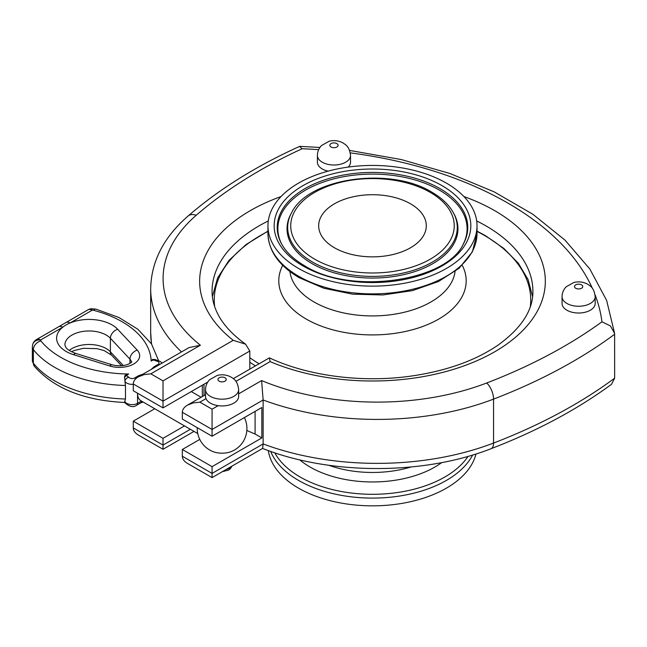 <?xml version="1.0" encoding="UTF-8"?>
<svg xmlns="http://www.w3.org/2000/svg" width="647" height="647" viewBox="0 0 647 647"><rect width="100%" height="100%" fill="white"/><g stroke="black" fill="none" stroke-linecap="round" stroke-linejoin="round"><path stroke-width="0.97" d="M410.538 247.752A53.814 31.072 180 0 1 353.391 254.837A53.814 31.072 180 0 1 318.769 227.655A53.814 31.072 180 0 1 372.486 194.715A53.814 31.072 180 0 1 426.203 227.655A53.814 31.072 180 0 1 410.538 247.752M475.974 453.968A104.531 60.349 180 0 1 405.588 502.735A104.531 60.349 180 0 1 298.574 488.161A104.531 60.349 180 0 1 268.327 450.579M298.574 268.456A104.531 60.349 -0 0 0 412.487 281.542A104.531 60.349 -0 0 0 477.017 225.787A104.531 60.349 -0 0 0 372.486 165.438A104.531 60.349 -0 0 0 267.955 225.787A104.531 60.349 -0 0 0 298.574 268.456M244.396 417.566A24.837 24.837 0 0 1 231.901 451.307A16.426 9.487 180 0 1 212.265 451.307A24.837 24.837 0 0 1 197.262 427.675M238.646 389.615L238.646 396.376A16.555 9.559 180 0 1 218.168 405.669A16.555 9.559 180 0 1 210.372 403.138A16.555 9.559 180 0 1 205.997 398.633A16.555 9.559 180 0 1 205.528 396.376L205.528 389.615A16.555 9.559 -0 0 0 210.372 396.376A16.555 9.559 -0 0 0 228.423 398.447A16.555 9.559 -0 0 0 238.646 389.615C237.465 380.29 233.672 378.972 231.222 377.169C226.83 374.791 222.172 374.209 217.246 375.422L209.644 379.716C206.967 382.474 205.592 385.774 205.528 389.615M194.003 431.395L163.012 449.285L163.012 445.087L163.012 449.285L138.418 435.083C135.061 433.086 133.347 430.692 133.274 427.918L133.274 421.157L154.762 408.742M595.038 294.7A324.228 187.193 180 0 1 601.945 321.826L610.42 325.918L614.61 333.391L614.65 378.18A515.069 297.369 180 0 1 493.548 443.058A210.129 121.321 180 0 1 263.127 443.939L262.642 448.411L212.07 477.607L212.07 473.41L212.07 477.607L187.476 463.406C184.128 461.408 182.414 459.022 182.333 456.24L182.333 449.479L199.777 439.41M281.049 196.542A172.838 99.784 -0 0 0 233.227 340.322L163.012 380.865L163.012 407.901L133.274 390.731L133.274 383.97L163.012 401.14L249.807 351.03L249.807 369.138M218.168 405.669L212.07 409.187L212.07 429.471L263.127 399.992L261.614 380.582L238.646 393.845M212.07 409.187L199.899 402.159L193.17 402.927L187.476 405.127C184.128 407.125 182.414 409.519 182.333 412.301L212.07 429.471L212.07 436.232L261.833 407.497L261.833 437.922L212.07 466.649L182.333 449.479M235.92 381.358L270.114 361.616L269.395 357.848L233.349 378.641M233.227 340.322L245.553 344.164L249.807 351.03M163.012 380.865L150.832 373.829L144.111 374.605L138.418 376.805C135.061 378.802 133.347 381.188 133.274 383.97M163.012 407.901L207.752 382.07M184.508 425.912L163.012 438.326L133.274 421.157M190.364 429.293L163.012 445.087L163.012 438.326M261.833 437.922L255.088 434.024A210.129 121.321 180 0 1 246.847 430.449M212.07 466.649L212.07 473.41L263.127 443.939L263.127 399.992A210.129 121.321 -0 0 0 493.548 399.11A12.422 5.613 -111 0 0 486.673 383A197.715 114.147 180 0 1 261.614 380.582M317.402 155.45C317.475 151.608 318.85 148.309 321.519 145.543L329.129 141.248C334.046 140.035 338.704 140.625 343.096 143.003C345.547 144.799 349.34 146.125 350.52 155.45A16.555 9.559 180 0 1 340.298 164.281A16.555 9.559 180 0 1 322.255 162.211A16.555 9.559 180 0 1 317.402 155.45L317.402 162.211A16.555 9.559 -0 0 0 322.255 168.964A16.555 9.559 -0 0 0 328.094 171.148M348.199 167.088A16.555 9.559 -0 0 0 350.52 162.211L350.52 155.45M212.07 436.232L182.333 419.054L182.333 412.301M152.643 359.36L155.377 359.643A4.141 1.981 112.7 0 0 155.24 359.57A4.141 1.981 112.7 0 0 153.63 359.999L152.643 359.36L151.155 361.042A5.588 3.227 180 0 1 153.63 359.999L156.76 361.123A3.518 2.03 180 0 1 158.038 364.471L154.075 366.76A4.141 2.394 60 0 1 154.835 367.318M141.475 401.067L137.544 403.34L137.544 393.198A16.555 9.559 -60 0 0 140.973 400.784L197.772 433.571M65.816 322.643A8.282 4.78 60 0 1 65.905 322.586A8.282 4.78 60 0 1 70.07 322.982A32.496 18.763 -0 0 0 62.759 327.204A32.496 18.763 -0 0 0 73.621 354.685L109.739 365.984A20.283 11.711 -0 0 0 133.743 363.962A20.283 11.711 -0 0 0 137.229 350.108L117.673 329.258A8.282 5.944 136.8 0 0 110.394 338.292L110.394 351.814A24.214 13.983 -0 0 0 69.269 350.439M88.016 309.824A8.282 4.78 60 0 1 92.157 310.228A8.282 1.189 84.1 0 0 91.308 308.756A8.282 8.282 0 0 0 88.016 309.824L65.929 322.57A8.282 4.78 60 0 1 65.929 322.57L58.594 326.808A8.282 4.78 60 0 1 58.618 326.792A8.282 4.78 60 0 1 62.759 327.204L40.672 339.958A8.282 6.656 -162.9 0 0 32.762 344.277L32.35 346.986A10.967 6.333 -0 0 0 33.361 349.647A107.216 61.902 -0 0 0 125.469 385.499L124.944 381.455A7.659 4.424 -0 0 0 133.274 384.31M125.469 385.499L125.469 399.013A107.216 61.902 180 0 1 33.361 363.169L33.361 349.647A8.282 6.138 141.3 0 1 40.874 340.88A98.942 57.122 180 0 0 128.68 374.015L125.55 375.001L124.62 376.158L124.944 381.455A4.141 3.17 147.5 0 1 128.826 377.258L125.55 375.009M155.151 359.538L155.24 359.57A4.141 1.981 112.7 0 0 155.231 359.562L157.617 360.46A4.141 1.165 102 0 0 156.76 361.123M125.469 399.013L124.475 402.466C84.013 400.485 53.992 388.435 34.412 366.331L32.35 360.508L32.35 346.986M128.68 374.015A5.588 3.227 -0 0 0 126.877 375.446A4.141 2.734 128.5 0 0 124.475 377.484M139.348 376.263A4.141 2.394 -120 0 0 138.579 375.705L134.616 377.994A3.518 2.03 180 0 1 128.826 377.258M124.944 401.738A4.141 3.17 147.5 0 0 125.332 403.138C129.675 406.89 133.46 407.594 136.687 405.232A4.141 2.394 60 0 0 137.544 403.34A7.659 4.424 180 0 1 124.944 401.738M136.687 405.232L140.65 402.944A4.141 2.394 -120 0 0 141.507 401.091M566.909 310.22A16.555 9.559 180 0 1 562.065 303.459L562.065 296.698A16.555 9.559 -0 0 0 566.909 303.459A16.555 9.559 -0 0 0 584.961 305.53A16.555 9.559 -0 0 0 595.183 296.698L595.183 303.459A16.555 9.559 180 0 1 584.961 312.291A16.555 9.559 180 0 1 566.909 310.22M255.088 411.395L255.088 434.024M150.832 373.829L200.384 345.231L188.989 347.609L138.418 376.805M203.991 384.245L203.991 395.592M202.317 385.208L202.317 396.554M614.65 378.18L611.528 384.278C577.181 409.551 537.042 431.015 491.122 448.678A12.422 5.613 69 0 0 493.548 443.058L493.548 399.11A515.069 297.369 -0 0 0 614.65 334.24M200.384 345.231A197.715 114.147 180 0 1 196.187 215.297A12.422 8.443 49 0 0 188.051 216.058C218.977 189.296 256.139 166.085 299.529 146.432L302.157 148.737A324.228 187.193 180 0 1 318.664 149.683M430.287 192.41A81.748 47.199 180 0 1 393.643 271.376A81.748 47.199 180 0 1 293.52 213.567A81.748 47.199 180 0 1 430.287 192.41M291.595 212.742A84.797 48.954 -0 0 0 328.514 269.298A84.797 48.954 -0 0 0 432.447 262.051A84.797 48.954 -0 0 0 453.369 212.742C448.945 204.775 441.804 197.95 431.945 192.248C390.489 166.416 308.304 177.658 291.595 212.742L290.956 213.914A85.469 49.342 180 0 0 312.048 263.612A85.469 49.342 180 0 0 432.916 263.612A85.469 49.342 180 0 0 454.008 213.914L453.369 212.742M302.958 265.925A98.328 56.774 -0 0 0 467.466 240.482A98.328 56.774 -0 0 0 347.035 170.945A98.328 56.774 -0 0 0 302.958 265.925M281.599 243.943A95.279 55.011 180 0 1 372.486 172.425A95.279 55.011 180 0 1 463.373 243.943C446.745 281.332 350.933 295.38 304.608 265.763C293.746 259.407 286.079 252.136 281.599 243.943M281.914 244.526A94.616 54.623 180 0 1 372.486 174.1A94.616 54.623 180 0 1 463.05 244.526M231.594 466.341A10.352 5.977 180 0 1 226.175 469.471M225.01 377.783A4.141 2.394 180 0 1 223.158 381.787A4.141 2.394 180 0 1 218.088 378.859A4.141 2.394 180 0 1 225.01 377.783M199.899 402.159L205.997 398.633M163.012 445.087L133.274 427.918M212.07 473.41L182.333 456.24M245.553 344.164C231.238 333.82 221.525 322.788 216.405 311.086C213.502 304.478 212.054 297.903 212.07 291.36A160.416 92.618 180 0 1 268.295 220.942M476.677 220.942A160.416 92.618 180 0 1 532.902 291.36C533.112 310.172 521.498 328.094 498.077 345.11C475.213 360.719 446.05 371.071 410.578 376.158C361.819 383.04 307.665 375.899 269.395 357.848M270.114 361.616A172.838 99.784 -0 0 0 515.554 337.208A172.838 99.784 -0 0 0 463.923 196.542M336.893 143.618A4.141 2.394 -0 0 0 329.962 144.685A4.141 2.394 -0 0 0 335.033 147.613A4.141 2.394 -0 0 0 336.893 143.618M131.398 362.441L131.478 361.988C133.436 360.605 126.925 368.434 112.206 364.835L76.095 353.545C67.062 350.213 66.576 348.046 65.889 347.423L64.878 344.948A24.214 13.983 180 0 1 83.148 331.393A24.214 13.983 180 0 1 110.394 338.292L129.95 359.142L129.95 363.339M123.31 365.579L110.394 351.814A8.282 5.944 136.8 0 0 111.632 355.203L104.183 350.601L97.05 348.66L83.503 348.321L74.3 350.488L71.493 351.709M137.229 350.108A8.282 5.944 -43.2 0 0 129.95 359.142A12.002 6.931 180 0 1 131.39 362.126M112.206 364.835A8.282 3.219 107.4 0 0 109.739 365.984M76.095 353.545A8.282 3.219 107.4 0 0 73.621 354.685M117.673 329.258A32.496 18.763 -0 0 0 70.07 322.982L92.157 310.228A2.693 1.553 180 0 1 93.758 310.35A98.942 57.122 180 0 1 151.155 361.042M40.874 340.88A2.693 1.553 180 0 1 40.672 339.958A8.282 4.78 -120 0 0 36.531 339.546L58.618 326.792M91.308 308.756L95.893 309.112A8.282 2.839 104.9 0 0 93.758 310.35M34.412 366.331A8.282 6.138 141.3 0 1 33.361 363.169A10.967 6.333 180 0 1 32.35 360.508M143.262 374.006L138.579 375.705M154.075 366.76L151.139 369.453M134.616 377.994A4.141 2.394 60 0 1 135.684 378.843M158.806 365.029A4.141 2.394 -120 0 0 158.038 364.471M581.548 284.866A4.141 2.394 180 0 1 579.696 288.869A4.141 2.394 180 0 1 574.625 285.942A4.141 2.394 180 0 1 581.548 284.866M350.278 152.878A324.228 187.193 180 0 1 592.361 288.303M196.187 215.297A502.646 290.204 180 0 1 302.157 148.737M601.945 321.826A502.646 290.204 180 0 1 486.673 383M151.624 344.099A210.129 121.321 180 0 1 150.678 332.598L150.678 288.651A210.129 121.321 -0 0 0 181.516 351.919M270.664 451.412A104.531 60.349 0 0 0 298.574 480.422A104.531 60.349 0 0 0 472.65 455.003M468.064 456.353A102.347 59.087 180 0 1 300.111 476.993A102.347 59.087 180 0 1 274.781 452.811M299.723 459.839A88.243 50.943 0 0 0 310.091 467.045A88.243 50.943 0 0 0 441.755 462.581M410.974 466.988A82.792 47.805 180 0 1 328.773 465.258M249.807 362.223A160.416 92.618 -0 0 0 255.444 365.887M477.017 231.424A158.24 91.356 180 0 1 484.377 235.411A158.24 91.356 180 0 1 530.305 306.646M259.14 363.751A158.24 91.356 180 0 1 249.807 357.71M214.667 306.646A158.24 91.356 180 0 1 267.955 231.424M282.723 265.319A93.694 54.089 -0 0 0 306.233 319.076A93.694 54.089 -0 0 0 420.493 327.277A93.694 54.089 -0 0 0 462.249 265.319M455.067 271.522A82.792 47.805 180 0 1 401.423 312.905A82.792 47.805 180 0 1 313.941 301.923A82.792 47.805 180 0 1 289.905 271.522M477.017 225.787L477.017 233.527A104.531 60.349 180 0 1 412.487 289.282A104.531 60.349 180 0 1 298.574 276.196A104.531 60.349 180 0 1 267.955 233.527L267.955 225.787M232.079 466.058L230.292 468.792L228.577 470.078L222.301 471.703M187.476 405.127L205.528 394.71M121.563 365.79L111.632 355.203M201.104 397.258L191.277 391.581M36.531 339.546A8.282 8.282 0 0 0 32.762 344.277M158.628 360.735L151.463 343.856L137.851 329.242L118.935 317.507L95.893 309.112M162.098 363.129L160.23 361.463L157.617 360.46M124.475 402.483L125.421 403.243M143.076 401.989L140.722 402.903M562.065 296.698C562.13 292.856 563.505 289.557 566.182 286.799L573.784 282.504C578.709 281.291 583.368 281.874 587.759 284.251C590.21 286.055 594.003 287.373 595.183 296.698M262.553 448.42C329.994 475.149 423.51 475.254 491.122 448.678M188.051 216.058C163.74 237.182 151.277 261.38 150.678 288.651M299.876 146.359L319.925 147.459M349.574 150.411L401.318 159.566L449.9 173.485L494.098 191.827L532.788 214.197L565.001 240.118L589.878 269.063L606.643 300.434L614.61 333.391M151.495 343.905L150.678 332.598M532.586 296.666L528.073 279.544L518.384 263.321L503.932 248.513L485.234 235.54L477.017 231.125M212.378 296.666L217.618 277.927L229.014 260.345L246.03 244.558L267.955 231.125M267.955 233.527C268.562 251.068 278.994 265.804 299.262 277.717L323.84 288.238L352.526 294.15L382.895 294.967L412.39 290.64L438.512 281.502L459.087 268.254L472.375 251.845L477.017 233.527"/></g></svg>

